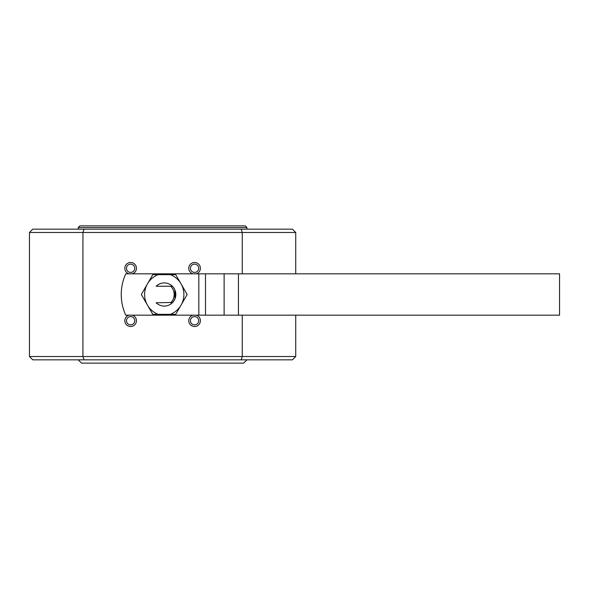 <?xml version="1.0" encoding="UTF-8"?>
<svg xmlns="http://www.w3.org/2000/svg" width="589" height="589" viewBox="0 0 589 589"><rect width="100%" height="100%" fill="white"/><g stroke="black" fill="none" stroke-linecap="round" stroke-linejoin="round"><path stroke-width="0.88" d="M158.161 274.651L152.794 274.651L141.331 294.5L147.986 306.022A21.3 21.3 0 0 0 158.161 314.349L170.339 314.349A21.3 21.3 0 0 0 180.514 306.022L181.53 304.263A21.3 21.3 0 0 0 181.53 284.737L180.514 282.978A21.3 21.3 0 0 0 170.339 274.651L158.161 274.651A21.3 21.3 0 0 0 147.986 282.978M180.514 282.978L175.706 274.651L170.339 274.651M146.97 284.737A21.3 21.3 0 0 0 146.97 304.263M172.658 302.459L156.144 302.768A11.581 11.581 0 0 0 172.467 302.658A11.581 11.581 0 0 0 172.467 286.342A11.581 11.581 0 0 0 156.144 286.232L172.349 286.232L172.901 286.806M170.7 302.768A11.581 11.581 0 0 0 170.7 286.232M147.986 306.022L152.794 314.349L158.161 314.349M170.339 314.349L175.706 314.349L180.514 306.022M181.53 304.263L187.169 294.5L181.53 284.737M84.036 359.835L32.756 359.835L29.45 356.522L295.737 356.522L292.431 359.835L84.036 359.835L82.931 356.522L82.931 232.478L29.45 232.478L32.756 229.165L292.431 229.165L295.737 232.478L82.931 232.478L84.036 229.165M241.151 229.165L242.263 232.478L242.263 273.826M172.908 302.186L174.852 299.146M174.918 298.991L174.926 290.016M174.778 289.685L173.357 287.351M246.946 229.165L246.946 227.516L78.241 227.516L78.241 229.165M198.824 315.174L559.55 315.174L559.55 273.826L125.759 273.826A49.616 49.616 0 0 0 125.759 315.174L198.824 315.174L198.824 273.826M241.151 359.835L242.263 356.522L242.263 315.174M196.233 315.174A5.787 5.787 0 0 1 194.009 326.483A5.787 5.787 0 0 1 192.905 315.174M192.905 273.826A5.787 5.787 0 0 1 194.009 262.517A5.787 5.787 0 0 1 196.233 273.826M132.282 315.174A5.787 5.787 0 0 1 130.059 326.483A5.787 5.787 0 0 1 128.962 315.174M128.962 273.826A5.787 5.787 0 0 1 130.059 262.517A5.787 5.787 0 0 1 132.282 273.826M78.241 227.516L79.898 225.859L245.296 225.859L246.946 227.516M126.488 268.282A4.138 4.138 0 0 0 130.625 272.412A4.138 4.138 0 0 0 134.756 268.282A4.138 4.138 0 0 0 130.625 264.144A4.138 4.138 0 0 0 126.488 268.282M246.946 359.835L243.64 363.141L81.547 363.141L78.241 359.835M190.431 320.718A4.138 4.138 0 0 0 194.569 324.856A4.138 4.138 0 0 0 198.707 320.718A4.138 4.138 0 0 0 194.569 316.587A4.138 4.138 0 0 0 190.431 320.718M190.431 268.282A4.138 4.138 0 0 0 194.569 272.412A4.138 4.138 0 0 0 198.707 268.282A4.138 4.138 0 0 0 194.569 264.144A4.138 4.138 0 0 0 190.431 268.282M126.488 320.718A4.138 4.138 0 0 0 130.625 324.856A4.138 4.138 0 0 0 134.756 320.718A4.138 4.138 0 0 0 130.625 316.587A4.138 4.138 0 0 0 126.488 320.718M205.502 315.174L205.502 273.826M224.129 315.174L224.129 273.826M238.449 315.174L238.449 273.826M295.737 356.522L295.737 315.174M295.737 273.826L295.737 232.478M29.45 356.522L29.45 232.478"/></g></svg>
